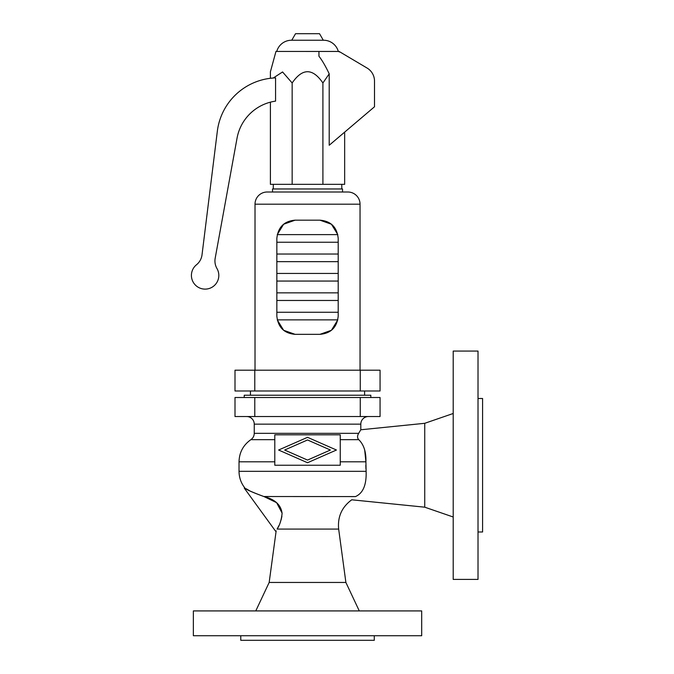 <?xml version="1.0" encoding="UTF-8"?>
<svg xmlns="http://www.w3.org/2000/svg" width="674" height="674" viewBox="0 0 674 674"><rect width="100%" height="100%" fill="white"/><g stroke="black" fill="none" stroke-linecap="round" stroke-linejoin="round"><path stroke-width="1.01" d="M282.094 513.091L276.618 502.669L263.997 496.578C275.009 499.333 281.05 504.952 282.103 513.445C281.378 520.008 279.718 525.223 277.124 529.082L278.91 525.577M281.109 519.898L281.917 516.267M364.685 449.971L365.915 461.808L366.117 471.337C366.605 484.833 363.059 493.242 355.476 496.578C350.278 500.723 350.278 500.723 355.476 496.578L263.745 496.519M370.818 397.508L370.818 395.225L244.232 395.225L244.232 397.508M374.281 635.734L374.281 640.3L240.778 640.3L240.778 635.734M421.697 635.734L193.362 635.734L193.362 610.922L421.697 610.922L421.697 635.734M277.124 529.082C275.851 531.39 275.851 531.39 277.124 529.082L338.66 529.082L345.888 582.454L359.284 610.922M345.888 582.454L269.17 582.454L255.775 610.922M358.121 495.087L357.153 495.719M250.475 491.262L246.305 488.819M263.997 496.578C251.469 491.927 245.058 489.004 244.738 487.808C245.547 489.273 251.966 492.197 263.997 496.578M365.822 465.245L365.923 468.75M338.66 529.082C337.48 516.848 341.844 507.084 351.735 499.796L424.738 507.185L424.738 423.306L360.809 429.776L360.809 424.148L254.25 424.148L254.25 433.331C254.174 436.002 253.053 438.117 250.871 439.659C243.238 445.067 239.287 452.456 239.026 461.808L274.798 461.808M368.417 416.532A7.608 7.608 0 0 0 360.809 424.148M246.642 416.532A7.608 7.608 0 0 1 254.25 424.148M424.738 423.306L453.206 413.491M424.738 507.185L453.206 517M453.206 579.413L478.018 579.413L478.018 351.078L453.206 351.078L453.206 579.413M478.018 531.997L482.584 531.997L482.584 398.494L478.018 398.494M358.543 439.473L358.737 439.659C357.212 438.007 357.186 435.893 358.661 433.331L358.652 433.34C361.5 428.597 361.5 428.597 358.661 433.331L254.25 433.331M274.798 434.806L274.798 465.245L340.252 465.245L340.252 434.806L274.798 434.806M340.252 461.808L365.915 461.808C366.218 451.984 363.825 444.596 358.737 439.659L340.252 439.659M366.117 471.337L239.026 471.337C239.085 477.462 240.989 482.955 244.729 487.808L244.283 488.128L275.599 531.23L276.163 530.826L269.17 582.454M330.395 450.021L307.529 439.97L284.664 450.021L307.529 460.072L330.395 450.021M380.06 416.532L234.999 416.532L234.999 397.508L380.06 397.508L380.06 416.532M336.452 450.021L307.529 462.735L278.606 450.021L307.529 437.316L336.452 450.021M364.609 390.996L364.609 395.225M250.442 390.996L250.442 395.225M254.789 390.996L234.999 390.996L234.999 370.203L380.06 370.203L380.06 390.996L254.789 390.996L254.789 370.203M347.868 192.006L342.535 192.006L342.535 188.964L272.515 188.964L272.515 192.006L267.19 192.006L347.868 192.006A12.174 12.174 0 0 1 360.042 204.188L360.042 370.203M267.19 192.006A12.174 12.174 0 0 0 255.016 204.188L255.016 370.203M276.846 316.072L276.846 238.436C278.033 227.189 284.125 221.097 295.111 220.171L283.628 224.231L277.25 234.628L337.809 234.628L331.431 224.231L319.939 220.171C330.934 221.097 337.025 227.189 338.205 238.436L338.205 316.072C337.025 327.32 330.934 333.403 319.939 334.338L331.431 330.277L337.809 319.872L277.25 319.872L283.628 330.277L295.111 334.338C284.125 333.403 278.033 327.32 276.846 316.072L276.846 316.089M272.515 192.006L342.535 192.006M319.939 334.338L295.111 334.338M295.111 220.171L319.939 220.171M341.777 184.339L341.777 188.964M273.282 184.339L273.282 188.964M344.658 132.138L344.658 184.339L270.4 184.339L270.4 102.17M237.046 138.162A45.664 45.664 0 0 1 275.573 101.125L275.573 77.881A60.887 60.887 0 0 0 217.331 131.245L202.023 254.806A15.224 15.224 0 0 1 196.496 264.764A13.699 13.699 0 0 0 194.028 283.468A13.699 13.699 0 0 0 212.58 286.905A13.699 13.699 0 0 0 216.977 268.564A15.224 15.224 0 0 1 215.183 258.226L237.046 138.162M329.207 73.837L329.207 145.264L374.508 106.77L374.508 81.116A15.224 15.224 0 0 0 366.892 67.931L339.089 51.451L275.969 51.435L318.945 51.451L318.945 56.237C322.13 60.264 325.55 66.128 329.207 73.837L322.905 82.978L322.905 184.339M276.761 51.435A15.224 15.224 0 0 1 291.438 40.246L323.621 40.246A15.224 15.224 0 0 1 338.297 51.435M323.301 40.246L319.527 33.7L295.532 33.7L291.758 40.246M272.262 78.091L270.4 78.294L270.4 71.789L270.4 78.294L273.24 78.016L282.566 71.958L292.154 82.978C302.399 67.981 312.652 67.981 322.905 82.978M272.574 78.066L273.24 78.016M292.154 82.978L292.154 184.339M274.798 439.659L250.871 439.659M360.27 397.508L360.27 416.532M254.789 397.508L254.789 416.532M360.27 390.996L360.27 370.203M255.016 204.188L360.042 204.188M239.026 471.337L239.026 461.808M338.205 254.039L276.846 254.039M338.205 281.058L276.846 281.058M275.969 51.435L270.4 71.789M339.089 51.435L339.224 51.957M276.846 261.647L338.205 261.647M338.205 273.45L276.846 273.45M276.846 300.469L338.205 300.469M307.529 319.872L337.809 319.872M338.205 292.853L276.846 292.853M338.205 242.244L276.846 242.244M338.205 312.264L276.846 312.264"/></g></svg>
